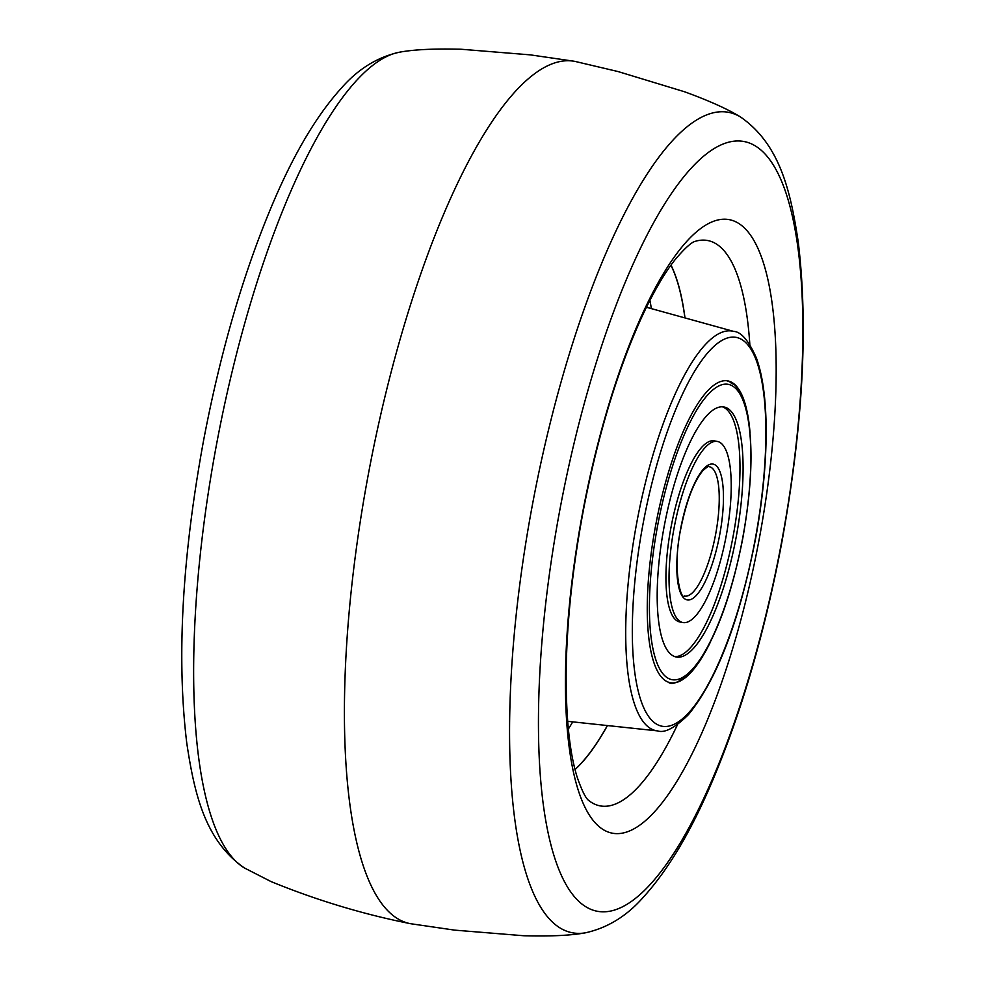 <?xml version="1.0" encoding="UTF-8"?>
<svg xmlns="http://www.w3.org/2000/svg" width="985" height="985" viewBox="0 0 985 985"><rect width="100%" height="100%" fill="white"/><g stroke="black" fill="none" stroke-linecap="round" stroke-linejoin="round"><path stroke-width="1.48" d="M682.42 622.434A92.171 26.336 -79.2 0 1 674.429 526.212A92.171 26.336 -79.2 0 1 717.363 441.452A92.171 26.336 -79.2 0 1 717.856 441.563A92.171 26.336 -79.2 0 1 725.834 537.785A92.171 26.336 -79.2 0 1 682.913 622.545A92.171 26.336 -79.2 0 1 682.42 622.434M724.603 407.113A127.287 36.359 -79.2 0 1 735.635 539.989A127.287 36.359 -79.2 0 1 676.35 657.044A127.287 36.359 -79.2 0 1 675.673 656.884A127.287 36.359 -79.2 0 1 664.641 524.008A127.287 36.359 -79.2 0 1 723.926 406.965A127.287 36.359 -79.2 0 1 724.603 407.113M714.753 440.972A92.171 26.336 100.8 0 0 714.26 440.861A92.171 26.336 100.8 0 0 671.327 525.633A92.171 26.336 100.8 0 0 679.318 621.843A92.171 26.336 100.8 0 0 679.81 621.954L682.913 622.545M674.824 656.626A127.287 36.359 100.8 0 0 732.754 538.204A127.287 36.359 100.8 0 0 722.35 406.78M585.336 932.832C570.968 935.479 550.455 936.452 523.835 935.75L454.688 930.135L411.25 923.807A438.904 125.391 -79.2 0 1 409.698 923.524A438.904 125.391 -79.2 0 1 367.725 477.602A438.904 125.391 -79.2 0 1 573.75 61.193A438.904 125.391 -79.2 0 1 575.302 61.476L618.026 71.548L684.403 91.716C709.434 100.852 728.137 109.286 740.548 117.018C780.231 144.487 790.684 191.878 798.244 242.014C808.476 326.626 802.923 427.158 781.597 543.585C764.225 635.116 740.449 715.935 710.259 786.055C689.586 833.852 667.276 870.912 643.328 897.212C626.829 916.062 607.499 927.944 585.336 932.832A417.591 119.296 -79.2 0 1 574.76 933.14A417.591 119.296 -79.2 0 1 531.752 508.383A417.591 119.296 -79.2 0 1 726.179 111.958A417.591 119.296 -79.2 0 1 740.548 117.018M684.994 317.921A274.446 78.406 100.8 0 0 671.007 265.113M710.222 642.442A153.623 43.882 -79.2 0 1 670.391 682.716A153.623 43.882 -79.2 0 1 655.345 527.024A153.623 43.882 -79.2 0 1 727.817 380.899A153.623 43.882 -79.2 0 1 750.065 432.969M575.006 769.408A274.249 78.344 100.8 0 0 607.351 725.551M684.907 317.896A274.249 78.344 100.8 0 0 670.92 265.236M575.043 769.544A274.446 78.406 100.8 0 0 607.449 725.563M684.735 596.085L684.575 596.048C681.066 600.887 672.004 569.281 680.807 528.662C686.52 500.737 693.908 481.369 702.97 470.535C707.168 466.878 709.298 465.61 709.335 466.73A65.835 18.813 -79.2 0 1 709.692 466.816A65.835 18.813 -79.2 0 1 715.393 535.544A65.835 18.813 -79.2 0 1 684.735 596.085A65.835 18.813 -79.2 0 1 684.637 596.073M686.853 599.828A69.122 19.749 -79.2 0 1 680.98 527.012A69.122 19.749 -79.2 0 1 713.423 464.169A69.122 19.749 -79.2 0 1 719.284 536.985A69.122 19.749 -79.2 0 1 686.853 599.828M671.241 679.502A150.323 42.946 -79.2 0 1 658.485 521.163A150.323 42.946 -79.2 0 1 729.023 384.507A150.323 42.946 -79.2 0 1 741.779 542.846A150.323 42.946 -79.2 0 1 671.241 679.502M727.422 219.372A312.282 89.216 -79.2 0 1 759.583 537.022A312.282 89.216 -79.2 0 1 614.184 833.47A312.282 89.216 -79.2 0 1 582.024 515.82A312.282 89.216 -79.2 0 1 727.422 219.372M741.68 141.163A391.796 111.933 -79.2 0 1 782.041 539.694A391.796 111.933 -79.2 0 1 599.619 911.617A391.796 111.933 -79.2 0 1 559.258 513.099A391.796 111.933 -79.2 0 1 741.68 141.163M677.508 724.664A287.743 82.211 -79.2 0 1 601.736 806.124A287.743 82.211 -79.2 0 1 588.808 800.534C589.424 800.374 585.385 801.334 576.927 776.377C569.453 751.851 565.858 716.723 566.166 671.007C566.904 620.021 572.864 565.279 584.043 506.783C598.56 433.178 617.718 370.138 641.518 317.638C653.203 292.459 664.419 273.104 675.156 259.597C692.332 239.281 695.718 241.731 695.188 241.35A287.743 82.211 -79.2 0 1 706.073 240.278A287.743 82.211 -79.2 0 1 749.831 344.479M409.698 923.524C362.517 914.08 316.333 900.105 271.146 881.624L244.452 867.982A417.591 119.296 -79.2 0 1 215.814 448.273A417.591 119.296 -79.2 0 1 399.664 52.168C414.032 49.521 434.545 48.548 461.165 49.25L530.312 54.864L573.75 61.193M755.47 537.958A197.923 56.539 100.8 0 0 734.822 337.178A197.923 56.539 100.8 0 0 642.725 525.645A197.923 56.539 100.8 0 0 663.385 726.425A197.923 56.539 100.8 0 0 755.47 537.958M733.69 331.403C741.089 331.736 748.649 340.576 756.369 357.924C762.107 373.82 765.333 394.948 766.022 421.297C766.835 456.695 763.387 495.59 755.704 537.97C739.71 620.218 717.302 679.084 688.503 714.568C674.971 727.866 664.69 733.308 657.684 730.907A203.39 58.103 -79.2 0 1 636.409 524.574A203.39 58.103 -79.2 0 1 733.69 331.403L646.443 307.258M568.345 729.035A268.289 76.645 100.8 0 0 572.741 721.87M651.368 308.613A268.289 76.645 100.8 0 0 649.903 300.339M717.363 441.452L714.26 440.861M726.758 380.727L730.23 382.082C734.133 386.748 734.416 378.338 745.239 405.291C753.673 437.586 752.823 482.071 742.702 538.746C731.412 596.048 715.787 638.489 695.816 666.094C682.642 680.5 673.481 685.905 668.322 682.322M244.452 867.982C204.769 840.513 194.316 793.122 186.756 742.986C176.524 658.374 182.077 557.842 203.402 441.415C220.775 349.884 244.551 269.065 274.741 198.945C295.414 151.148 317.724 114.088 341.672 87.788C358.171 68.938 377.501 57.056 399.664 52.168M657.684 730.907L567.668 721.328"/></g></svg>
